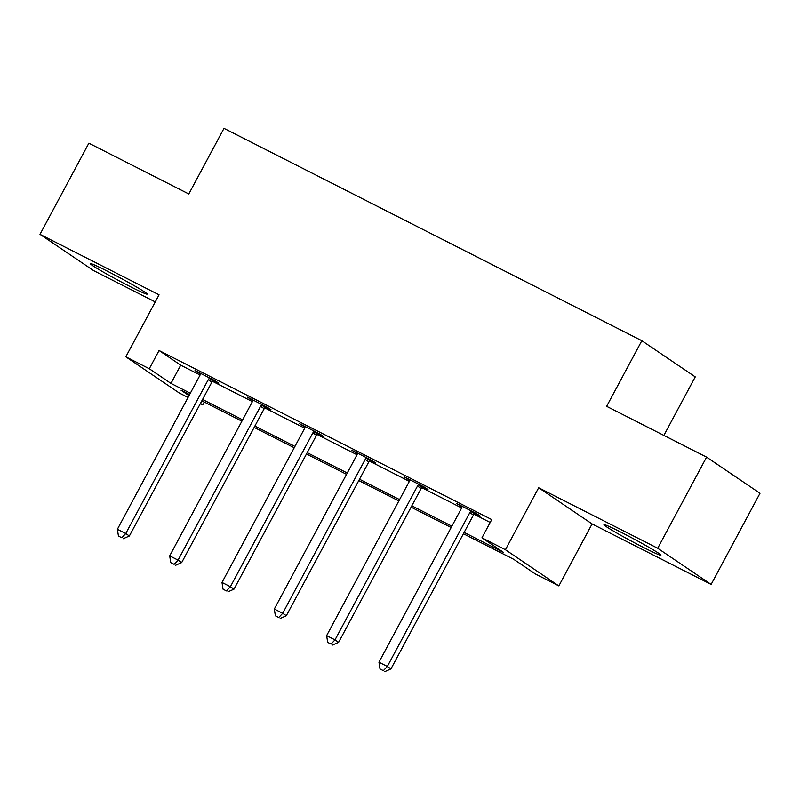 <?xml version="1.0" encoding="UTF-8"?>
<svg xmlns="http://www.w3.org/2000/svg" width="800" height="800" viewBox="0 0 800 800"><rect width="100%" height="100%" fill="white"/><g stroke="black" fill="none" stroke-linecap="round" stroke-linejoin="round"><path stroke-width="1.2" d="M129.95 286.46A32.3 1.54 -151.8 0 0 147.16 294.1A32.3 1.54 -151.8 0 0 107.43 271.21A32.3 1.54 -151.8 0 0 90.22 263.57A32.3 1.54 -151.8 0 0 129.95 286.46M643.7 547.56A32.3 1.54 -151.8 0 0 660.91 555.2A32.3 1.54 -151.8 0 0 621.18 532.31A32.3 1.54 -151.8 0 0 603.97 524.67A32.3 1.54 -151.8 0 0 643.7 547.56M204.25 402.04L202.71 404.91L200.31 403.69M188.06 397.46L179.24 392.98L125.82 356.81L149.29 368.74L170.95 383.4L190.32 393.25M663.87 435.41L695.25 376.88L641.83 340.71L223.99 128.35L188.8 193.97L88.87 143.19L40 234.33L93.42 270.5L155.25 301.92M641.83 340.71L606.64 406.33L706.58 457.12L760 493.29L711.13 584.43L657.71 548.26L538.66 487.76L505.43 549.74L558.85 585.91L535.38 573.98L513.72 559.31L463.42 533.75M538.66 487.76L592.08 523.93L711.13 584.43M592.08 523.93L558.85 585.91M706.58 457.12L657.71 548.26M464.14 532.41L503.61 552.47L481.95 537.81L491.73 519.58L159.06 350.51L180.72 365.18L200.07 375.01M212.44 381.3L252.38 401.6M264.76 407.88L304.7 428.18M317.07 434.47L357.01 454.77M369.38 461.06L409.32 481.36M421.7 487.64L461.64 507.94M474.01 514.23L490.18 522.45M474.89 513.4L480.32 516.16L476.71 513.71L456.59 503.49L461.94 506.82M422.58 486.81L428 489.57L424.39 487.13L404.27 476.9L409.62 480.23M370.26 460.22L375.69 462.98L372.08 460.54L351.96 450.31L357.31 453.64M317.95 433.64L323.38 436.4L319.77 433.95L299.65 423.73L304.99 427.05M265.63 407.05L271.06 409.81L267.45 407.36L247.33 397.14L252.68 400.47M213.32 380.46L218.75 383.22L215.14 380.78L195.02 370.55L200.37 373.88M125.82 356.81L159.05 294.83L40 234.33M159.06 350.51L149.29 368.74M481.95 537.81L505.43 549.74M189.6 394.59L181.06 390.25L189.03 395.65M200.47 403.39L202.71 404.91M451.17 527.52L411.1 507.16M398.85 500.94L358.79 480.58M346.54 474.35L306.47 453.99M294.22 447.76L254.16 427.4M241.91 421.18L201.85 400.81M202.57 399.47L242.63 419.84M254.88 426.06L294.94 446.42M307.19 452.65L347.26 473.01M359.51 479.23L399.57 499.6M411.82 505.82L451.89 526.18M180.72 365.18L170.95 383.4M471.28 510.95L470.79 511.39A4.14 3.76 -55.9 0 0 469.82 512.63L387.33 666.48L378.95 662.22L461.44 508.37A4.14 3.76 -55.9 0 0 461.93 506.88L462.02 506.25M475.32 513.01L474.4 513.83A4.14 3.76 -55.9 0 0 473.43 515.07L390.94 668.92L387.33 666.48L383.36 670.67L380 668.97L383.36 670.67M384.8 671.65L390.94 668.92M378.95 662.22L380 668.97M418.97 484.37L418.48 484.8A4.14 3.76 -55.9 0 0 417.51 486.04L335.01 639.89L326.63 635.63L409.13 481.78A4.14 3.76 -55.9 0 0 409.61 480.29L409.7 479.66M423.01 486.42L422.09 487.25A4.14 3.76 -55.9 0 0 421.12 488.48L338.62 642.33L335.01 639.89L331.04 644.08L327.69 642.38L331.04 644.08M332.49 645.06L338.62 642.33M326.63 635.63L327.69 642.38M366.65 457.78L366.17 458.21A4.14 3.76 -55.9 0 0 365.2 459.45L282.7 613.3L274.32 609.04L356.81 455.19A4.14 3.76 -55.9 0 0 357.3 453.71L357.39 453.07M370.7 459.84L369.78 460.66A4.14 3.76 -55.9 0 0 368.8 461.9L286.31 615.75L282.7 613.3L278.73 617.5L275.37 615.79L278.73 617.5M280.17 618.47L286.31 615.75M274.32 609.04L275.37 615.79M314.34 431.19L313.85 431.63A4.14 3.76 -55.9 0 0 312.88 432.87L230.39 586.72L222 582.45L304.5 428.6A4.14 3.76 -55.9 0 0 304.98 427.12L305.07 426.48M318.38 433.25L317.46 434.07A4.14 3.76 -55.9 0 0 316.49 435.31L234 589.16L230.39 586.72L226.41 590.91L223.06 589.21L226.41 590.91M227.86 591.89L234 589.16M222 582.45L223.06 589.21M262.02 404.61L261.54 405.04A4.14 3.76 -55.9 0 0 260.57 406.28L178.07 560.13L169.69 555.87L252.18 402.02A4.14 3.76 -55.9 0 0 252.67 400.53L252.76 399.9M266.07 406.66L265.15 407.48A4.14 3.76 -55.9 0 0 264.18 408.72L181.68 562.57L178.07 560.13L174.1 564.32L170.75 562.62L174.1 564.32M175.54 565.3L181.68 562.57M169.69 555.87L170.75 562.62M209.71 378.02L209.23 378.45A4.14 3.76 -55.9 0 0 208.25 379.69L125.76 533.54L117.38 529.28L199.87 375.43A4.14 3.76 -55.9 0 0 200.36 373.95L200.45 373.31M213.75 380.07L212.84 380.9A4.14 3.76 -55.9 0 0 211.86 382.14L129.37 535.99L125.76 533.54L121.79 537.74L118.43 536.03L121.79 537.74M123.23 538.71L129.37 535.99M117.38 529.28L118.43 536.03M470.79 511.39L474.4 513.83M469.82 512.63L473.43 515.07M418.48 484.8L422.09 487.25M417.51 486.04L421.12 488.48M366.17 458.21L369.78 460.66M365.2 459.45L368.8 461.9M313.85 431.63L317.46 434.07M312.88 432.87L316.49 435.31M261.54 405.04L265.15 407.48M260.57 406.28L264.18 408.72M209.23 378.45L212.84 380.9M208.25 379.69L211.86 382.14"/></g></svg>

